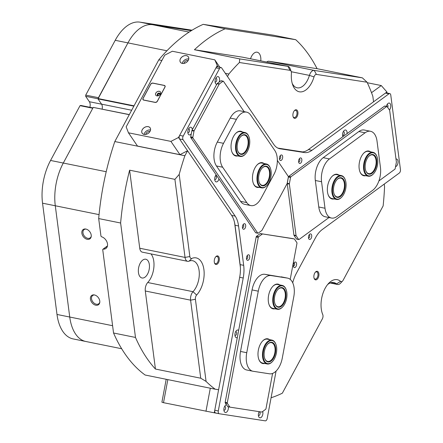<?xml version="1.0" encoding="UTF-8"?>
<svg xmlns="http://www.w3.org/2000/svg" width="443" height="443" viewBox="0 0 443 443"><rect width="100%" height="100%" fill="white"/><g stroke="black" fill="none" stroke-linecap="round" stroke-linejoin="round"><path stroke-width="0.66" d="M112.6 325.71L69.739 317.033L55.286 205.768L42.545 203.187A43.48 24.232 -78.6 0 1 50.557 160.46L80.045 105.656L92.786 108.236L63.294 163.041A43.48 24.232 101.4 0 0 55.286 205.768L69.739 317.033A43.48 24.232 -78.6 0 0 85.87 341.498L73.128 338.917A43.48 24.232 -78.6 0 1 56.997 314.458L69.739 317.033A43.48 24.232 101.4 0 0 85.87 341.498A43.48 24.232 101.4 0 0 86.485 341.603M42.545 203.187L56.997 314.458M80.045 105.656L80.759 105.445L92.958 107.915M97.997 98.8L85.676 96.308L89.364 101.713A5.654 3.151 -78.6 0 1 89.907 107.295M85.676 96.308L85.721 95.112L98.462 97.693L127.955 42.888A43.48 24.232 -78.6 0 1 139.656 28.601A43.48 24.232 -78.6 0 1 152.713 24.73A43.48 24.232 101.4 0 0 127.955 42.888L115.213 40.307L85.721 95.112M115.213 40.307A43.48 24.232 -78.6 0 1 139.971 22.15L152.713 24.73L191.304 30.689L152.713 24.73L189.111 32.095M192.09 30.202L139.971 22.15M316.911 279.483A4.369 2.437 101.4 0 0 318.888 273.752A4.369 2.437 101.4 0 0 315.898 271.675A4.369 2.437 101.4 0 0 315.444 272.08A4.369 2.437 101.4 0 0 314.159 278.431A4.369 2.437 101.4 0 0 316.911 279.483M314.059 278.132A3.694 2.06 101.4 0 0 315.123 279.09A3.694 2.06 101.4 0 0 316.285 278.769A3.694 2.06 101.4 0 0 317.996 274.876A3.694 2.06 101.4 0 0 316.584 271.841A3.694 2.06 101.4 0 0 315.427 272.163A3.694 2.06 101.4 0 0 315.239 272.318M295.93 117.965A4.369 2.437 101.4 0 0 297.912 112.234A4.369 2.437 101.4 0 0 294.916 110.157A4.369 2.437 101.4 0 0 294.468 110.562A4.369 2.437 101.4 0 0 293.183 116.913A4.369 2.437 101.4 0 0 295.93 117.965M293.083 116.614A3.694 2.06 101.4 0 0 294.141 117.572A3.694 2.06 101.4 0 0 295.304 117.251A3.694 2.06 101.4 0 0 297.02 113.358A3.694 2.06 101.4 0 0 295.608 110.324A3.694 2.06 101.4 0 0 294.445 110.645A3.694 2.06 101.4 0 0 294.263 110.8M217.291 264.094A4.369 2.437 101.4 0 0 219.274 258.363A4.369 2.437 101.4 0 0 216.278 256.287A4.369 2.437 101.4 0 0 215.83 256.691A4.369 2.437 101.4 0 0 214.539 263.042A4.369 2.437 101.4 0 0 217.291 264.094M214.445 262.743A3.694 2.06 101.4 0 0 215.503 263.701A3.694 2.06 101.4 0 0 216.666 263.38A3.694 2.06 101.4 0 0 218.377 259.487A3.694 2.06 101.4 0 0 216.97 256.458A3.694 2.06 101.4 0 0 215.807 256.774A3.694 2.06 101.4 0 0 215.625 256.929M271.077 397.753A186.979 104.188 101.4 0 0 282.352 393.185L322.338 318.888A3.478 1.938 101.4 0 0 322.781 314.657A3.478 1.938 101.4 0 0 322.731 314.53A20.871 11.629 -78.6 0 1 322.432 313.766A20.871 11.629 -78.6 0 1 328.573 283.431A20.871 11.629 -78.6 0 1 330.727 281.499A20.871 11.629 -78.6 0 1 340.573 281.371A3.478 1.938 101.4 0 0 342.217 281.349A3.478 1.938 101.4 0 0 342.577 281.028A3.478 1.938 101.4 0 0 343.153 280.209L383.134 205.912A186.979 104.188 101.4 0 0 384.563 186.586L384.242 184.089M342.577 281.028L340.506 283.243A6.955 3.876 -78.6 0 1 339.787 283.885A6.955 3.876 -78.6 0 1 337.599 284.489A6.955 3.876 -78.6 0 1 336.508 283.93A17.393 9.691 101.4 0 0 333.773 282.529A17.393 9.691 101.4 0 0 328.302 284.035A17.393 9.691 101.4 0 0 327.51 284.666M266.625 62.042A6.955 3.876 -78.6 0 1 266.847 61.87A6.955 3.876 -78.6 0 1 268.934 61.25L314.231 70.415L362.374 77.852L317.077 68.687A186.979 104.188 101.4 0 0 295.719 39.693L225.144 28.789A186.979 104.188 101.4 0 0 194.427 49.738L239.724 58.908L287.861 66.345A6.955 3.876 -78.6 0 1 287.961 66.361A6.955 3.876 -78.6 0 1 290.154 68.643L291.201 71.484A3.478 1.938 101.4 0 0 290.054 70.337L239.408 62.513A186.979 104.188 101.4 0 0 228.848 74.036L227.503 76.534M292.219 83.4A17.393 9.691 101.4 0 0 297.153 87.808A17.393 9.691 101.4 0 0 309.424 75.399A6.955 3.876 -78.6 0 1 312.143 71.035A6.955 3.876 -78.6 0 1 314.231 70.415L316.424 74.407A3.478 1.938 101.4 0 0 314.021 76.899A20.871 11.629 -78.6 0 1 303.294 91.402A20.871 11.629 -78.6 0 1 292.712 84.951A20.871 11.629 -78.6 0 1 291.416 73.405A3.478 1.938 101.4 0 0 291.201 71.484M85.876 229.053A5.742 4.065 -126.3 0 0 85.671 229.014A5.742 4.065 -126.3 0 0 81.883 233.35A5.742 4.065 -126.3 0 0 87.21 239.314A5.742 4.065 -126.3 0 0 91.214 236.568A5.742 4.065 -126.3 0 0 85.876 229.053M86.031 229.086A5.133 3.633 -126.3 0 0 84.115 229.601A5.133 3.633 -126.3 0 0 83.389 234.43A5.133 3.633 -126.3 0 0 87.742 238.323A5.133 3.633 -126.3 0 0 90.184 237.88A5.133 3.633 -126.3 0 0 91.252 236.202M94.437 294.949A5.742 4.065 -126.3 0 0 94.232 294.911A5.742 4.065 -126.3 0 0 90.444 299.246A5.742 4.065 -126.3 0 0 95.771 305.21A5.742 4.065 -126.3 0 0 99.769 302.464A5.742 4.065 -126.3 0 0 94.437 294.949M94.592 294.983A5.133 3.633 -126.3 0 0 92.67 295.503A5.133 3.633 -126.3 0 0 91.95 300.326A5.133 3.633 -126.3 0 0 96.303 304.225A5.133 3.633 -126.3 0 0 98.739 303.776A5.133 3.633 -126.3 0 0 99.808 302.098M142.79 260.058A9.569 5.333 -78.6 0 1 145.797 259.233A9.569 5.333 -78.6 0 1 149.446 267.079A9.569 5.333 -78.6 0 1 145.011 277.157A9.569 5.333 -78.6 0 1 142.004 277.982A9.569 5.333 -78.6 0 1 138.354 270.13A9.569 5.333 -78.6 0 1 142.79 260.058M250.533 58.786A9.569 5.333 -78.6 0 1 254.193 53.044A9.569 5.333 -78.6 0 1 257.2 52.213A9.569 5.333 -78.6 0 1 260.794 60.863M174.907 179.354L179.188 174.409L189.853 256.53A3.478 1.938 101.4 0 0 191.863 258.402A20.871 11.629 -78.6 0 1 203.913 269.632A20.871 11.629 -78.6 0 1 196.626 295.049A3.478 1.938 101.4 0 0 195.407 299.285L206.073 381.401A186.979 104.188 101.4 0 0 215.204 389.203L145.132 375.022A186.979 104.188 -78.6 0 1 113.546 333.003L135.486 337.444A186.979 104.188 101.4 0 0 155.438 369.047L200.734 378.217L190.595 300.166A6.955 3.876 -78.6 0 1 193.026 291.693A17.393 9.691 101.4 0 0 199.3 273.431A17.393 9.691 101.4 0 0 192.65 260.728A17.393 9.691 101.4 0 0 189.061 261.154A6.955 3.876 -78.6 0 1 187.627 261.32A6.955 3.876 -78.6 0 1 185.041 257.411L174.907 179.354L129.611 170.184A186.979 104.188 101.4 0 0 120.623 223.012L135.486 337.444M107.416 246.098L103.269 249.143A0.869 0.615 -126.3 0 0 102.737 249.791L113.546 333.003M99.055 214.628L55.286 205.768A43.48 24.232 -78.6 0 1 63.294 163.041L93.24 107.394L129.323 114.587M133.864 106.154L97.997 98.894L101.58 104.149A5.216 2.907 -78.6 0 1 102.128 109.083M97.997 98.894L127.955 42.888L166.922 50.773M161.878 60.481L158.777 59.855L114.809 141.555A186.979 104.188 -78.6 0 0 98.684 218.571L100.932 235.886A0.869 0.615 -126.3 0 0 101.663 236.789A6.955 4.928 -126.3 0 1 107.068 242.255A6.955 4.928 -126.3 0 1 105.949 248.451A6.955 4.928 -126.3 0 1 103.269 249.143M158.777 59.855A186.979 104.188 -78.6 0 1 203.199 24.348L225.144 28.789M295.719 39.693L273.78 35.252L203.199 24.348M228.848 74.036L225.321 73.322M114.809 141.555L184.881 155.737A186.979 104.188 101.4 0 0 179.188 174.409M217.862 66.865L214.811 59.838L172.344 51.244L164.741 55.165L126.15 126.875L128.453 132.8L170.92 141.395L178.523 137.48L187.566 150.747L184.881 155.737M215.204 389.203L218.604 389.729L214.279 412.804L163.506 402.687L161.905 402.205L166.203 379.286M367.302 82.725L381.262 85.554L386.922 91.994L373.554 101.801L372.834 96.281A186.979 104.188 101.4 0 0 367.07 82.232L316.424 74.407M98.008 98.534L134.041 105.827M129.273 114.687L93.24 107.394M239.408 62.513L239.724 58.908M98.684 218.571L120.623 223.012M206.073 381.401L200.734 378.217M362.374 77.852L367.07 82.232M195.407 299.285L190.595 300.166L145.298 290.996L155.438 369.047M145.298 290.996A6.955 3.876 -78.6 0 1 147.729 282.523L193.026 291.693L196.626 295.049M150.991 253.905A17.393 9.691 -78.6 0 1 147.729 282.523M187.627 261.32L142.325 252.156A6.955 3.876 -78.6 0 1 139.744 248.241L185.041 257.411L189.853 256.53M129.611 170.184L139.744 248.241M290.054 70.337L287.861 66.345L242.565 57.175L194.427 49.738M317.077 68.687L268.934 61.25M302.497 151.91L277.877 148.106M234.585 222.685L240.383 267.334M219.185 413.729L214.279 412.804M167.831 379.618L163.506 402.687M205.973 411.281L210.298 388.212M371.516 92.698L381.262 85.554M386.922 91.994L387.055 93.019M160.001 94.16A1.323 0.969 -34.3 0 0 159.358 93.495A1.323 0.969 -34.3 0 0 157.786 94.215A1.323 0.969 -34.3 0 0 157.957 95.555A1.523 1.113 -34.3 0 0 159.591 94.935A1.523 1.113 -34.3 0 0 159.873 93.462A1.523 1.113 -34.3 0 0 159.275 93.091A1.523 1.113 -34.3 0 0 157.636 93.706A1.523 1.113 -34.3 0 0 157.359 95.179A1.523 1.113 -34.3 0 0 157.952 95.55M159.873 94.536A1.085 0.792 -34.3 0 0 159.773 94.088A1.085 0.792 -34.3 0 0 159.347 93.822A1.085 0.792 -34.3 0 0 158.173 94.265A1.085 0.792 -34.3 0 0 157.974 95.311A1.085 0.792 -34.3 0 0 158.356 95.572M186.459 55.641A4.807 3.505 -34.3 0 0 180.456 58.736A4.807 3.505 -34.3 0 0 182.278 63.41A4.807 3.505 -34.3 0 0 188.281 60.32A4.807 3.505 -34.3 0 0 186.459 55.641M186.459 55.668A4.784 3.489 -34.3 0 0 181.303 57.612A4.784 3.489 -34.3 0 0 180.423 62.23A4.784 3.489 -34.3 0 0 182.294 63.404A4.784 3.489 -34.3 0 0 187.45 61.466A4.784 3.489 -34.3 0 0 188.33 56.842A4.784 3.489 -34.3 0 0 186.459 55.668M188.74 59.002A4.784 3.489 -34.3 0 0 188.729 59.002A4.784 3.489 -34.3 0 0 182.283 63.404M188.109 60.602A2.868 2.093 -34.3 0 0 187.893 60.547A2.868 2.093 -34.3 0 0 184 63.404M148.244 126.654A4.807 3.505 -34.3 0 0 142.242 129.744A4.807 3.505 -34.3 0 0 144.064 134.423A4.807 3.505 -34.3 0 0 150.066 131.327A4.807 3.505 -34.3 0 0 148.244 126.654M148.244 126.681A4.784 3.489 -34.3 0 0 143.089 128.62A4.784 3.489 -34.3 0 0 142.209 133.243A4.784 3.489 -34.3 0 0 144.08 134.417A4.784 3.489 -34.3 0 0 149.236 132.474A4.784 3.489 -34.3 0 0 150.116 127.855A4.784 3.489 -34.3 0 0 148.244 126.681M150.526 130.015A4.784 3.489 -34.3 0 0 150.515 130.009A4.784 3.489 -34.3 0 0 144.069 134.412M149.895 131.61A2.868 2.093 -34.3 0 0 149.679 131.554A2.868 2.093 -34.3 0 0 145.791 134.412M128.453 132.8L137.496 146.068L179.963 154.662L170.92 141.395M178.523 137.48L217.114 65.763M214.811 59.838L219.872 67.27M155.161 102.422A1.739 1.268 -34.3 0 0 157.337 101.303L164.979 87.099A1.739 1.268 -34.3 0 0 165.001 85.831A1.739 1.268 -34.3 0 0 164.32 85.405L152.852 83.085A1.739 1.268 -34.3 0 0 150.681 84.203L143.039 98.407A1.739 1.268 -34.3 0 0 143.017 99.675A1.739 1.268 -34.3 0 0 143.698 100.101L155.161 102.422M187.566 150.747L179.963 154.662M292.712 282.795A25.218 14.054 -78.6 0 1 296.289 273.464L315.455 237.847A25.218 14.054 -78.6 0 1 322.244 229.563L399.27 173.063A2.608 1.456 101.4 0 0 400.455 169.641L390.765 95.04A2.608 1.456 101.4 0 0 389.796 93.573A2.608 1.456 101.4 0 0 388.976 93.8L311.95 150.299A25.218 14.054 -78.6 0 1 304.374 152.542L280.098 148.793A25.218 14.054 -78.6 0 1 279.738 148.732A25.218 14.054 -78.6 0 1 273.768 144.401L221.661 67.956A2.608 1.456 101.4 0 0 221.04 67.508A2.608 1.456 101.4 0 0 219.518 68.587L183.197 136.084A2.608 1.456 101.4 0 0 183.064 139.667L235.178 216.112A25.218 14.054 -78.6 0 1 238.567 225.969L243.678 265.335A25.218 14.054 -78.6 0 1 243.218 278.016L218.299 410.954A2.608 1.456 101.4 0 0 219.219 413.734A2.608 1.456 101.4 0 0 219.257 413.745L265.268 420.85A2.608 1.456 101.4 0 0 266.055 420.617A2.608 1.456 101.4 0 0 267.19 418.508L276.078 371.073M259.194 411.658A3.915 2.182 101.4 0 0 258.629 416.531A3.915 2.182 101.4 0 0 261.093 417.478A3.915 2.182 101.4 0 0 262.677 411.503M258.391 415.418A1.916 1.069 101.4 0 0 258.629 415.523A1.916 1.069 101.4 0 0 259.233 415.362A1.916 1.069 101.4 0 0 260.119 413.347A1.916 1.069 101.4 0 0 259.393 411.774A1.916 1.069 101.4 0 0 259.127 411.78M226.5 404.797A3.915 2.182 101.4 0 0 225.675 405.151A3.915 2.182 101.4 0 0 225.271 405.517A3.915 2.182 101.4 0 0 224.119 411.204A3.915 2.182 101.4 0 0 226.583 412.145A3.915 2.182 101.4 0 0 228.328 406.807M223.881 410.085A1.916 1.069 101.4 0 0 224.125 410.196A1.916 1.069 101.4 0 0 224.723 410.03A1.916 1.069 101.4 0 0 225.609 408.014A1.916 1.069 101.4 0 0 224.883 406.447A1.916 1.069 101.4 0 0 224.618 406.447M238.65 330.4A3.915 2.182 101.4 0 0 236.734 330.362A3.915 2.182 101.4 0 0 236.329 330.722A3.915 2.182 101.4 0 0 235.178 336.409A3.915 2.182 101.4 0 0 237.31 337.555M234.94 335.296A1.916 1.069 101.4 0 0 235.183 335.401A1.916 1.069 101.4 0 0 235.781 335.235A1.916 1.069 101.4 0 0 236.673 333.225A1.916 1.069 101.4 0 0 235.942 331.652A1.916 1.069 101.4 0 0 235.676 331.657M192.334 129.683A3.915 2.182 101.4 0 0 189.626 127.59A3.915 2.182 101.4 0 0 189.222 127.955A3.915 2.182 101.4 0 0 188.07 133.642A3.915 2.182 101.4 0 0 190.534 134.583A3.915 2.182 101.4 0 0 191.298 133.775M187.832 132.523A1.916 1.069 101.4 0 0 188.076 132.634A1.916 1.069 101.4 0 0 188.674 132.468A1.916 1.069 101.4 0 0 189.565 130.452A1.916 1.069 101.4 0 0 188.834 128.88A1.916 1.069 101.4 0 0 188.568 128.885M219.08 82.149A3.915 2.182 101.4 0 0 219.268 77.758A3.915 2.182 101.4 0 0 216.871 76.971A3.915 2.182 101.4 0 0 216.466 77.331A3.915 2.182 101.4 0 0 215.315 83.018A3.915 2.182 101.4 0 0 216.743 84.325M215.071 81.905A1.916 1.069 101.4 0 0 215.315 82.01A1.916 1.069 101.4 0 0 215.918 81.844A1.916 1.069 101.4 0 0 216.804 79.834A1.916 1.069 101.4 0 0 216.073 78.261A1.916 1.069 101.4 0 0 215.807 78.267M216.178 174.841A3.915 2.182 101.4 0 0 216.095 174.924A3.915 2.182 101.4 0 0 214.944 180.611A3.915 2.182 101.4 0 0 217.408 181.552A3.915 2.182 101.4 0 0 218.98 178.955M214.705 179.498A1.916 1.069 101.4 0 0 214.949 179.603A1.916 1.069 101.4 0 0 215.547 179.437A1.916 1.069 101.4 0 0 216.433 177.421A1.916 1.069 101.4 0 0 215.708 175.854A1.916 1.069 101.4 0 0 215.442 175.86M299.894 158.168A2.824 1.573 101.4 0 0 299.601 158.433A2.824 1.573 101.4 0 0 298.77 162.537A2.824 1.573 101.4 0 0 300.548 163.218A2.824 1.573 101.4 0 0 301.833 159.513A2.824 1.573 101.4 0 0 299.894 158.168M298.599 161.773A1.434 0.797 101.4 0 0 298.803 161.872A1.434 0.797 101.4 0 0 299.252 161.75A1.434 0.797 101.4 0 0 299.922 160.239A1.434 0.797 101.4 0 0 299.374 159.059A1.434 0.797 101.4 0 0 299.147 159.07M280.724 155.211A2.824 1.573 101.4 0 0 280.43 155.471A2.824 1.573 101.4 0 0 279.599 159.58A2.824 1.573 101.4 0 0 281.377 160.261A2.824 1.573 101.4 0 0 282.656 156.551A2.824 1.573 101.4 0 0 280.724 155.211M279.428 158.815A1.434 0.797 101.4 0 0 279.633 158.91A1.434 0.797 101.4 0 0 280.081 158.788A1.434 0.797 101.4 0 0 280.746 157.276A1.434 0.797 101.4 0 0 280.203 156.097A1.434 0.797 101.4 0 0 279.976 156.108M294.628 262.278A2.824 1.573 101.4 0 0 294.335 262.538A2.824 1.573 101.4 0 0 293.504 266.647A2.824 1.573 101.4 0 0 295.282 267.328A2.824 1.573 101.4 0 0 296.566 263.624A2.824 1.573 101.4 0 0 294.628 262.278M293.332 265.883A1.434 0.797 101.4 0 0 293.537 265.977A1.434 0.797 101.4 0 0 293.991 265.855A1.434 0.797 101.4 0 0 294.656 264.344A1.434 0.797 101.4 0 0 294.108 263.164A1.434 0.797 101.4 0 0 293.881 263.175M309.762 234.153A2.824 1.573 101.4 0 0 309.469 234.413A2.824 1.573 101.4 0 0 308.638 238.522A2.824 1.573 101.4 0 0 310.416 239.203A2.824 1.573 101.4 0 0 311.7 235.499A2.824 1.573 101.4 0 0 309.762 234.153M308.466 237.758A1.434 0.797 101.4 0 0 308.671 237.858A1.434 0.797 101.4 0 0 309.125 237.73A1.434 0.797 101.4 0 0 309.79 236.224A1.434 0.797 101.4 0 0 309.242 235.045A1.434 0.797 101.4 0 0 309.015 235.056M389.436 109.969A3.915 2.182 101.4 0 0 390.676 104.908A3.915 2.182 101.4 0 0 388.057 103.413A3.915 2.182 101.4 0 0 387.653 103.778A3.915 2.182 101.4 0 0 386.396 106.359M395.544 166.684A3.915 2.182 101.4 0 0 396.23 166.358A3.915 2.182 101.4 0 0 398.047 161.761A3.915 2.182 101.4 0 0 395.992 159.037M347.063 133.603A3.915 2.182 101.4 0 0 344.372 130.347A3.915 2.182 101.4 0 0 343.967 130.707A3.915 2.182 101.4 0 0 342.816 136.394A3.915 2.182 101.4 0 0 342.921 136.643M342.577 135.281A1.916 1.069 101.4 0 0 342.821 135.386A1.916 1.069 101.4 0 0 343.419 135.226A1.916 1.069 101.4 0 0 344.305 133.21A1.916 1.069 101.4 0 0 343.58 131.637A1.916 1.069 101.4 0 0 343.314 131.643M243.728 223.953A2.824 1.573 101.4 0 0 243.434 224.213A2.824 1.573 101.4 0 0 242.603 228.322A2.824 1.573 101.4 0 0 244.381 229.003A2.824 1.573 101.4 0 0 245.666 225.299A2.824 1.573 101.4 0 0 243.728 223.953M242.432 227.558A1.434 0.797 101.4 0 0 242.637 227.658A1.434 0.797 101.4 0 0 243.091 227.53A1.434 0.797 101.4 0 0 243.755 226.019A1.434 0.797 101.4 0 0 243.207 224.845A1.434 0.797 101.4 0 0 242.98 224.856M247.764 255.035A2.824 1.573 101.4 0 0 247.471 255.301A2.824 1.573 101.4 0 0 246.64 259.41A2.824 1.573 101.4 0 0 248.418 260.091A2.824 1.573 101.4 0 0 249.702 256.381A2.824 1.573 101.4 0 0 247.764 255.035M246.469 258.646A1.434 0.797 101.4 0 0 246.673 258.74A1.434 0.797 101.4 0 0 247.128 258.618A1.434 0.797 101.4 0 0 247.792 257.106A1.434 0.797 101.4 0 0 247.244 255.927A1.434 0.797 101.4 0 0 247.017 255.938M215.719 413.026A2.608 1.456 -78.6 0 1 215.68 413.02A2.608 1.456 -78.6 0 1 214.761 410.24L239.68 277.301A25.218 14.054 101.4 0 0 240.139 264.621L243.678 265.335M238.567 225.969L235.028 225.254L240.139 264.621M235.028 225.254A25.218 14.054 101.4 0 0 231.639 215.398L179.526 138.952A2.608 1.456 -78.6 0 1 179.659 135.37L215.979 67.873A2.608 1.456 -78.6 0 1 217.502 66.788L221.04 67.508M304.374 152.542L278.525 148.383M300.836 151.827A25.218 14.054 101.4 0 0 308.411 149.579L385.438 93.085A2.608 1.456 -78.6 0 1 386.257 92.858L389.796 93.573M387.719 107.455A1.916 1.069 101.4 0 0 387.26 104.703A1.916 1.069 101.4 0 0 386.994 104.709M255.799 232.813A0.869 0.487 -78.6 0 1 255.594 232.664L190.822 137.646A0.869 0.487 -78.6 0 1 190.717 136.865L191.88 130.679A0.869 0.487 -78.6 0 1 192.024 130.264L217.059 83.744A0.869 0.487 -78.6 0 1 217.291 83.461L220.874 80.831A0.869 0.487 -78.6 0 1 221.146 80.759L223.272 81.185A0.869 0.487 101.4 0 0 222.995 81.263L219.412 83.893A0.869 0.487 101.4 0 0 219.18 84.176L217.059 83.744A0.869 0.487 -78.6 0 1 217.291 83.461L220.874 80.831A0.869 0.487 -78.6 0 1 221.146 80.759L223.272 81.185A0.869 0.487 101.4 0 0 222.995 81.263L219.412 83.893A0.869 0.487 101.4 0 0 219.18 84.176L217.059 83.744L192.024 130.264L194.145 130.696L219.18 84.176L194.145 130.696A0.869 0.487 101.4 0 0 194.001 131.111L192.843 137.297A0.869 0.487 101.4 0 0 192.943 138.072L190.822 137.646A0.869 0.487 -78.6 0 1 190.717 136.865L191.88 130.679A0.869 0.487 -78.6 0 1 192.024 130.264L194.145 130.696A0.869 0.487 101.4 0 0 194.001 131.111L192.843 137.297A0.869 0.487 101.4 0 0 192.943 138.072L190.822 137.646L255.594 232.664L257.715 233.09L192.943 138.072L257.715 233.09A0.869 0.487 101.4 0 0 257.92 233.239A0.869 0.487 101.4 0 0 258.197 233.168L261.78 230.537A0.869 0.487 101.4 0 0 262.012 230.255L287.047 183.734A0.869 0.487 101.4 0 0 287.191 183.319L288.349 177.134A0.869 0.487 101.4 0 0 288.249 176.353L277.351 160.372L288.249 176.353A0.869 0.487 101.4 0 1 288.349 177.134L287.191 183.319A0.869 0.487 101.4 0 1 287.047 183.734L262.012 230.255A0.869 0.487 101.4 0 1 261.78 230.537L258.197 233.168A0.869 0.487 101.4 0 1 257.92 233.239A0.869 0.487 101.4 0 1 257.715 233.09L255.594 232.664A0.869 0.487 -78.6 0 0 255.799 232.813L257.92 233.239L255.799 232.813M223.477 81.335L244.137 111.642L223.477 81.335A0.869 0.487 101.4 0 0 223.272 81.185A0.869 0.487 101.4 0 1 223.477 81.335M293.925 235.078L296.051 235.51A0.869 0.487 101.4 0 0 296.168 235.848L298.593 239.408A0.869 0.487 101.4 0 0 298.798 239.558L296.672 239.126A0.869 0.487 -78.6 0 1 296.467 238.976L294.041 235.421A0.869 0.487 -78.6 0 1 293.925 235.078L287.247 183.662A0.869 0.487 -78.6 0 1 287.263 183.225L288.421 177.039A0.869 0.487 -78.6 0 1 288.803 176.336L384.546 106.115A0.869 0.487 -78.6 0 1 384.817 106.038L386.944 106.47A0.869 0.487 101.4 0 0 386.667 106.547L384.546 106.115M288.803 176.336L290.924 176.768A0.869 0.487 101.4 0 0 290.547 177.471L289.39 183.657A0.869 0.487 101.4 0 0 289.373 184.094L287.247 183.662M296.051 235.51L289.373 184.094M298.798 239.558A0.869 0.487 101.4 0 0 299.069 239.48L328.994 217.535M386.944 106.47A0.869 0.487 101.4 0 1 387.149 106.619L389.574 110.174A0.869 0.487 101.4 0 1 389.69 110.517L396.369 161.933A0.869 0.487 101.4 0 1 396.352 162.371L395.195 168.556A0.869 0.487 101.4 0 1 394.813 169.259L378.903 180.927M290.924 176.768L386.667 106.547M225.188 402.244L227.309 402.676A0.869 0.487 101.4 0 0 227.409 403.451L229.834 407.006A0.869 0.487 101.4 0 0 230.039 407.156L227.929 406.729A0.869 0.487 -78.6 0 1 227.918 406.724A0.869 0.487 -78.6 0 1 227.713 406.58L225.288 403.019A0.869 0.487 -78.6 0 1 225.188 402.244L256.159 236.999A0.869 0.487 -78.6 0 1 256.536 236.296L260.119 233.671A0.869 0.487 -78.6 0 1 260.379 233.594L292.092 238.489A0.869 0.487 -78.6 0 1 292.103 238.495A0.869 0.487 -78.6 0 1 292.114 238.495L294.213 238.921A0.869 0.487 101.4 0 1 294.23 238.921L292.103 238.495M290.215 279.383L296.96 243.406A0.869 0.487 101.4 0 0 296.86 242.626L294.434 239.07A0.869 0.487 101.4 0 0 294.23 238.921M260.379 233.594L294.213 238.921M262.505 234.02A0.869 0.487 101.4 0 0 262.245 234.098L258.657 236.728A0.869 0.487 101.4 0 0 258.28 237.431L256.159 236.999M227.309 402.676L258.28 237.431M227.918 406.724L230.039 407.156A0.869 0.487 101.4 0 0 230.055 407.156L261.763 412.056A0.869 0.487 101.4 0 0 262.023 411.979L265.606 409.349A0.869 0.487 101.4 0 0 265.988 408.645L272.589 373.427M264.687 363.476A12.609 7.027 -78.6 0 1 262.987 363.57A12.609 7.027 -78.6 0 1 258.834 359.406A12.609 7.027 -78.6 0 1 262.538 341.082A12.609 7.027 -78.6 0 1 267.633 338.784A12.609 7.027 -78.6 0 1 269.516 339.609M272.356 361.649A12.177 6.783 -78.6 0 1 272.224 361.787A12.177 6.783 -78.6 0 1 267.14 363.969A12.177 6.783 -78.6 0 1 262.943 358.813A12.177 6.783 -78.6 0 1 264.515 345.845A12.177 6.783 -78.6 0 1 271.969 340.102L267.367 339.172A12.177 6.783 101.4 0 0 267.195 339.144A12.177 6.783 101.4 0 0 262.411 341.221M258.767 359.223A12.177 6.783 101.4 0 0 262.538 363.038A12.177 6.783 101.4 0 0 262.71 363.072M274.937 308.782A12.609 7.027 -78.6 0 1 273.237 308.876A12.609 7.027 -78.6 0 1 269.084 304.712A12.609 7.027 -78.6 0 1 272.794 286.388A12.609 7.027 -78.6 0 1 277.883 284.096A12.609 7.027 -78.6 0 1 279.766 284.915M282.606 306.955A12.177 6.783 -78.6 0 1 282.479 307.093A12.177 6.783 -78.6 0 1 277.39 309.28A12.177 6.783 -78.6 0 1 276.869 309.131A12.177 6.783 -78.6 0 1 273.259 295.525A12.177 6.783 -78.6 0 1 282.219 285.414L277.623 284.478A12.177 6.783 101.4 0 0 277.445 284.45A12.177 6.783 101.4 0 0 272.661 286.527M269.017 304.535A12.177 6.783 101.4 0 0 272.788 308.345A12.177 6.783 101.4 0 0 272.96 308.378M252.887 371.234L246.657 369.977A17.393 9.691 -78.6 0 1 240.521 351.449L246.751 352.706A17.393 9.691 101.4 0 0 252.887 371.234A17.393 9.691 101.4 0 0 253.13 371.278L269.477 373.803A17.393 9.691 101.4 0 0 282.263 358.193L293.798 296.666A17.393 9.691 101.4 0 0 287.662 278.138A17.393 9.691 101.4 0 0 287.413 278.093L271.072 275.568A17.393 9.691 101.4 0 0 258.28 291.178L246.751 352.706M258.28 291.178L252.056 289.916L240.521 351.449M252.056 289.916A17.393 9.691 -78.6 0 1 264.842 274.306L271.072 275.568M287.413 278.093L264.842 274.306M281.183 276.831A17.393 9.691 -78.6 0 1 281.432 276.875L287.662 278.138M365.735 175.699A12.609 7.027 -78.6 0 1 359.882 171.629A12.609 7.027 -78.6 0 1 359.179 168.667A12.609 7.027 -78.6 0 1 363.592 153.306A12.609 7.027 -78.6 0 1 370.57 151.833M359.816 171.447A12.177 6.783 101.4 0 0 363.587 175.262L368.188 176.192A12.177 6.783 -78.6 0 1 363.664 164.746A12.177 6.783 -78.6 0 1 370.913 152.475A12.177 6.783 -78.6 0 1 373.023 152.326A12.177 6.783 -78.6 0 1 376.86 156.318A12.177 6.783 -78.6 0 1 376.921 156.495M334.044 198.94A12.609 7.027 -78.6 0 1 328.191 194.87A12.609 7.027 -78.6 0 1 327.488 191.913A12.609 7.027 -78.6 0 1 331.901 176.547A12.609 7.027 -78.6 0 1 338.878 175.074M328.13 194.693A12.177 6.783 101.4 0 0 331.901 198.508L336.503 199.439A12.177 6.783 -78.6 0 1 331.873 191.442A12.177 6.783 -78.6 0 1 335.251 178.972A12.177 6.783 -78.6 0 1 341.331 175.572A12.177 6.783 -78.6 0 1 345.169 179.559A12.177 6.783 -78.6 0 1 345.235 179.742M341.331 175.572L336.73 174.642A12.177 6.783 101.4 0 0 331.774 176.685M373.023 152.326L368.421 151.395A12.177 6.783 101.4 0 0 363.459 153.444M365.093 132.795L358.869 131.532L323.218 157.68L329.442 158.943A17.393 9.691 101.4 0 0 321.557 181.746L325.001 208.249A17.393 9.691 101.4 0 0 331.453 218.034A17.393 9.691 101.4 0 0 336.924 216.527L372.574 190.379A17.393 9.691 101.4 0 0 380.459 167.57L377.015 141.073A17.393 9.691 101.4 0 0 370.564 131.289A17.393 9.691 101.4 0 0 365.093 132.795L329.442 158.943M358.869 131.532A17.393 9.691 -78.6 0 1 364.334 130.026L370.564 131.289M331.453 218.034L325.223 216.771A17.393 9.691 -78.6 0 1 318.772 206.986L325.001 208.249M321.557 181.746L315.333 180.489L318.772 206.986M315.333 180.489A17.393 9.691 -78.6 0 1 323.218 157.68M237.73 155.925A12.609 7.027 -78.6 0 1 231.877 151.855A12.609 7.027 -78.6 0 1 233.494 136.505A12.609 7.027 -78.6 0 1 235.587 133.531A12.609 7.027 -78.6 0 1 242.559 132.058M245.4 154.098A12.177 6.783 -78.6 0 1 245.272 154.236A12.177 6.783 -78.6 0 1 240.184 156.423A12.177 6.783 -78.6 0 1 239.801 156.324A12.177 6.783 -78.6 0 1 236.019 142.796A12.177 6.783 -78.6 0 1 245.012 132.557L240.411 131.621A12.177 6.783 101.4 0 0 235.454 133.67M259.166 187.372A12.609 7.027 -78.6 0 1 253.313 183.308A12.609 7.027 -78.6 0 1 254.935 167.952A12.609 7.027 -78.6 0 1 257.023 164.979A12.609 7.027 -78.6 0 1 264 163.506M266.841 185.545A12.177 6.783 -78.6 0 1 266.708 185.689A12.177 6.783 -78.6 0 1 266.138 186.254A12.177 6.783 -78.6 0 1 261.619 187.871A12.177 6.783 -78.6 0 1 256.962 178.474A12.177 6.783 -78.6 0 1 261.935 165.621A12.177 6.783 -78.6 0 1 266.453 164.004L261.852 163.074A12.177 6.783 101.4 0 0 256.896 165.123M253.252 183.125A12.177 6.783 101.4 0 0 257.023 186.94L261.619 187.871M231.811 151.678A12.177 6.783 101.4 0 0 235.582 155.487L240.184 156.423M222.657 167.221L216.433 165.959L240.549 201.338L246.779 202.601A17.393 9.691 101.4 0 0 250.893 205.585A17.393 9.691 101.4 0 0 261.043 198.37L273.946 174.392A17.393 9.691 101.4 0 0 274.815 150.504L250.694 115.125A17.393 9.691 101.4 0 0 246.579 112.134A17.393 9.691 101.4 0 0 236.429 119.355L223.527 143.333A17.393 9.691 101.4 0 0 222.657 167.221L246.779 202.601M216.433 165.959A17.393 9.691 -78.6 0 1 217.297 142.07L223.527 143.333M236.429 119.355L230.199 118.093L217.297 142.07M230.199 118.093A17.393 9.691 -78.6 0 1 240.35 110.877L246.579 112.134M250.893 205.585L244.663 204.328A17.393 9.691 -78.6 0 1 240.549 201.338M159.342 91.297A2.824 2.06 -34.3 0 0 155.814 93.119A2.824 2.06 -34.3 0 0 156.883 95.871A2.824 2.06 -34.3 0 0 160.41 94.049A2.824 2.06 -34.3 0 0 159.342 91.297M159.945 93.595A1.523 1.113 -34.3 0 0 159.447 93.335A1.523 1.113 -34.3 0 0 157.874 93.883A1.523 1.113 -34.3 0 0 157.453 95.295M164.071 85.433L153.029 83.201A1.916 1.395 -34.3 0 0 150.637 84.43L143.222 98.213A1.916 1.395 -34.3 0 0 143.2 99.603A1.916 1.395 -34.3 0 0 143.947 100.074L154.989 102.305A1.916 1.395 -34.3 0 0 157.376 101.076L164.79 87.293A1.916 1.395 -34.3 0 0 164.818 85.903A1.916 1.395 -34.3 0 0 164.071 85.433M262.367 166.064A11.739 6.54 101.4 0 0 257.876 181.94A11.739 6.54 101.4 0 0 266.415 185.955A11.739 6.54 101.4 0 0 266.968 185.412A11.739 6.54 101.4 0 0 270.418 168.351A11.739 6.54 101.4 0 0 262.367 166.064M262.666 167.537A10.001 5.571 -78.6 0 1 269.942 170.959A10.001 5.571 -78.6 0 1 266.116 184.482A10.001 5.571 -78.6 0 1 259.255 182.533A10.001 5.571 -78.6 0 1 262.195 168.002A10.001 5.571 -78.6 0 1 262.666 167.537M259.188 182.355A9.569 5.333 101.4 0 0 262.14 185.312A9.569 5.333 101.4 0 0 265.689 184.044A9.569 5.333 101.4 0 0 269.593 173.949A9.569 5.333 101.4 0 0 265.933 166.562A9.569 5.333 101.4 0 0 262.389 167.831A9.569 5.333 101.4 0 0 262.068 168.141M266.453 164.004A12.177 6.783 -78.6 0 1 270.291 167.991A12.177 6.783 -78.6 0 1 270.357 168.174M371.212 154.651A10.001 5.571 -78.6 0 1 376.766 162.443A10.001 5.571 -78.6 0 1 370.708 174.016A10.001 5.571 -78.6 0 1 365.824 170.86A10.001 5.571 -78.6 0 1 368.764 156.324A10.001 5.571 -78.6 0 1 371.212 154.651M365.757 170.677A9.569 5.333 101.4 0 0 368.709 173.639A9.569 5.333 101.4 0 0 370.365 173.523A9.569 5.333 101.4 0 0 376.057 163.882A9.569 5.333 101.4 0 0 372.502 154.884A9.569 5.333 101.4 0 0 370.846 155A9.569 5.333 101.4 0 0 368.637 156.468M371.256 152.968A11.739 6.54 101.4 0 0 364.146 166.551A11.739 6.54 101.4 0 0 370.664 175.699A11.739 6.54 101.4 0 0 373.538 173.734A11.739 6.54 101.4 0 0 376.987 156.672A11.739 6.54 101.4 0 0 371.256 152.968M373.405 173.872A12.177 6.783 -78.6 0 1 373.277 174.01A12.177 6.783 -78.6 0 1 370.298 176.048A12.177 6.783 -78.6 0 1 368.188 176.192M336.259 180.567A10.001 5.571 -78.6 0 1 337.073 179.565A10.001 5.571 -78.6 0 1 344.46 181.204A10.001 5.571 -78.6 0 1 342.278 194.582A10.001 5.571 -78.6 0 1 334.133 194.1A10.001 5.571 -78.6 0 1 336.259 180.567M334.066 193.918A9.569 5.333 101.4 0 0 337.018 196.88A9.569 5.333 101.4 0 0 341.797 194.206A9.569 5.333 101.4 0 0 344.449 184.41A9.569 5.333 101.4 0 0 340.811 178.13A9.569 5.333 101.4 0 0 336.946 179.708M335.733 179.349A11.739 6.54 101.4 0 0 333.175 195.053A11.739 6.54 101.4 0 0 341.846 196.98A11.739 6.54 101.4 0 0 342.804 195.8A11.739 6.54 101.4 0 0 345.302 179.913A11.739 6.54 101.4 0 0 335.733 179.349M341.719 197.113A12.177 6.783 -78.6 0 1 341.586 197.257A12.177 6.783 -78.6 0 1 336.503 199.439M245.649 133.149A11.739 6.54 101.4 0 0 236.684 142.596A11.739 6.54 101.4 0 0 240.256 155.969A11.739 6.54 101.4 0 0 245.527 153.959A11.739 6.54 101.4 0 0 248.983 136.898A11.739 6.54 101.4 0 0 245.649 133.149M245.012 132.557A12.177 6.783 -78.6 0 1 245.394 132.651A12.177 6.783 -78.6 0 1 248.85 136.544A12.177 6.783 -78.6 0 1 248.916 136.726M245.25 134.838A10.001 5.571 -78.6 0 1 248.29 146.234A10.001 5.571 -78.6 0 1 240.654 154.28A10.001 5.571 -78.6 0 1 237.813 151.085A10.001 5.571 -78.6 0 1 240.759 136.549A10.001 5.571 -78.6 0 1 245.25 134.838M237.753 150.902A9.569 5.333 101.4 0 0 240.399 153.787A9.569 5.333 101.4 0 0 240.699 153.865A9.569 5.333 101.4 0 0 247.764 145.819A9.569 5.333 101.4 0 0 244.796 135.187A9.569 5.333 101.4 0 0 244.497 135.109A9.569 5.333 101.4 0 0 240.627 136.693M275.341 346.548A10.001 5.571 -78.6 0 1 272.307 359.893A10.001 5.571 -78.6 0 1 264.77 358.636A10.001 5.571 -78.6 0 1 264.477 357.673A10.001 5.571 -78.6 0 1 267.716 344.1A10.001 5.571 -78.6 0 1 275.341 346.548M264.709 358.453A9.569 5.333 101.4 0 0 267.655 361.416A9.569 5.333 101.4 0 0 273.514 356.903A9.569 5.333 101.4 0 0 274.749 346.714A9.569 5.333 101.4 0 0 271.454 342.66A9.569 5.333 101.4 0 0 267.583 344.244M276.288 345.579A11.739 6.54 101.4 0 0 275.939 344.449A11.739 6.54 101.4 0 0 267.096 342.971A11.739 6.54 101.4 0 0 263.53 358.642A11.739 6.54 101.4 0 0 272.484 361.51A11.739 6.54 101.4 0 0 276.288 345.579M271.969 340.102A12.177 6.783 -78.6 0 1 275.806 344.095A12.177 6.783 -78.6 0 1 275.873 344.277M282.573 287.734A10.001 5.571 -78.6 0 1 285.447 299.302A10.001 5.571 -78.6 0 1 277.744 307.099A10.001 5.571 -78.6 0 1 275.025 303.942A10.001 5.571 -78.6 0 1 277.966 289.406A10.001 5.571 -78.6 0 1 282.573 287.734M274.959 303.76A9.569 5.333 101.4 0 0 277.495 306.606A9.569 5.333 101.4 0 0 277.905 306.722A9.569 5.333 101.4 0 0 284.949 298.776A9.569 5.333 101.4 0 0 282.113 288.083A9.569 5.333 101.4 0 0 281.704 287.967A9.569 5.333 101.4 0 0 277.833 289.55M282.994 286.051A11.739 6.54 101.4 0 0 273.951 295.204A11.739 6.54 101.4 0 0 277.324 308.782A11.739 6.54 101.4 0 0 282.734 306.816A11.739 6.54 101.4 0 0 286.189 289.755A11.739 6.54 101.4 0 0 282.994 286.051M282.219 285.414A12.177 6.783 -78.6 0 1 282.745 285.558A12.177 6.783 -78.6 0 1 286.056 289.401A12.177 6.783 -78.6 0 1 286.123 289.584M50.557 160.46L106.209 171.723M101.608 104.188L89.364 101.713M322.172 313.007L322.731 314.53M314.021 76.899L309.424 75.399L291.278 71.727M330.705 282.756L336.508 283.93L340.573 281.371M191.863 258.402L189.061 261.154M131.665 110.241L101.58 104.149M279.383 148.649L280.098 148.793M388.976 93.8L385.438 93.085M308.411 149.579L311.95 150.299M183.064 139.667L179.526 138.952M231.639 215.398L235.178 216.112M179.659 135.37L183.197 136.084M219.518 68.587L215.979 67.873M214.761 410.24L218.299 410.954M243.218 278.016L239.68 277.301M222.995 81.263L220.874 80.831L222.995 81.263M217.291 83.461L219.412 83.893L217.291 83.461M194.001 131.111L191.88 130.679L194.001 131.111M190.717 136.865L192.843 137.297L190.717 136.865M296.467 238.976L298.593 239.408M296.168 235.848L294.041 235.421M287.263 183.225L289.39 183.657M290.547 177.471L288.421 177.039M256.536 236.296L258.657 236.728M262.245 234.098L260.119 233.671M227.409 403.451L225.288 403.019M227.713 406.58L229.834 407.006M242.664 57.191L287.961 66.361M330.124 282.977L337.599 284.489M322.781 314.657L322.139 312.902M85.87 341.498L121.67 348.741M107.461 245.909L102.931 249.232M215.68 413.02L219.219 413.734M143.2 99.603L143.499 100.04M164.818 85.903L165.167 86.418M270.418 168.351L270.291 167.991M266.968 185.412L266.708 185.689M376.987 156.672L376.86 156.318M373.538 173.734L373.277 174.01M341.846 196.98L341.586 197.257M345.302 179.913L345.169 179.559M248.983 136.898L248.85 136.544M245.527 153.959L245.272 154.236M275.939 344.449L275.806 344.095M267.14 363.969L262.538 363.038M272.484 361.51L272.224 361.787M277.39 309.28L272.788 308.345M286.189 289.755L286.056 289.401M282.734 306.816L282.479 307.093"/></g></svg>
